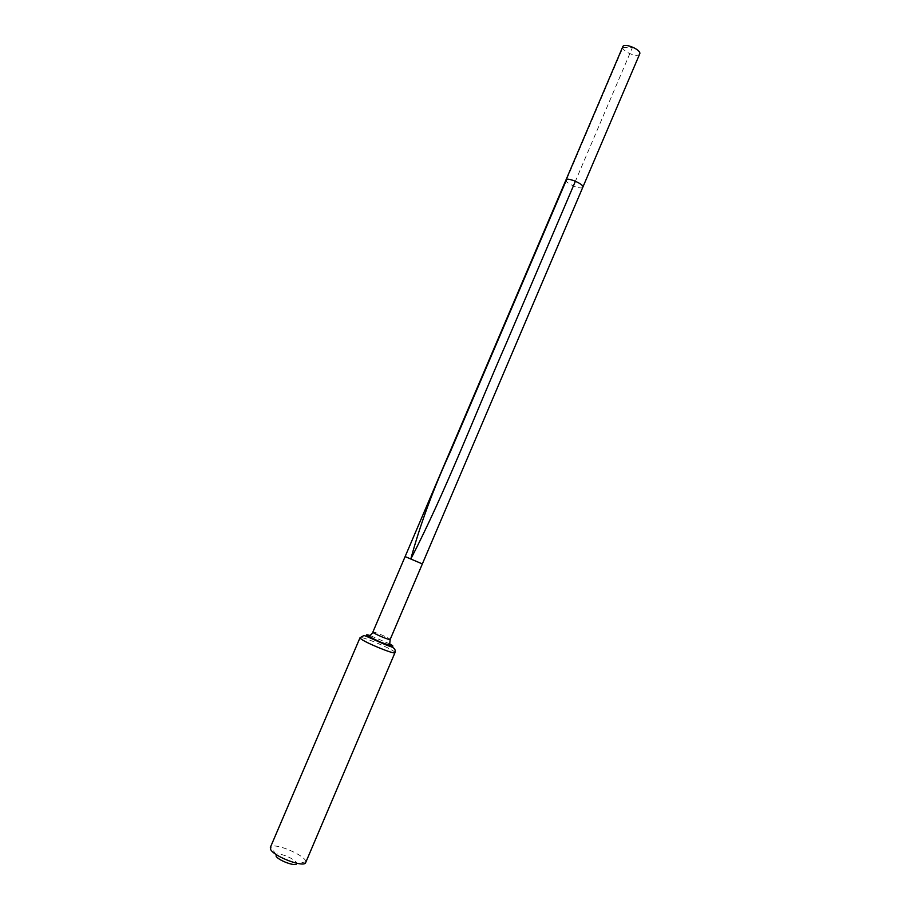<?xml version="1.0" encoding="UTF-8"?>
<svg xmlns="http://www.w3.org/2000/svg" width="910" height="910" viewBox="0 0 910 910"><rect width="100%" height="100%" fill="white"/><g stroke="black" fill="none" stroke-linecap="round" stroke-linejoin="round"><path stroke-width="0.68" stroke-dasharray="4.55 3.41" d="M305.703 862.532L305.817 861.907L296.569 863.34C297.092 859.757 278.301 851.737 276.071 854.592L275.992 855.935M305.817 861.907C306.511 855.809 274.627 842.216 270.714 846.926L270.338 847.449M422.354 563.927L405.121 556.579M639.684 53.986L638.809 54.828C634.827 57.216 620.813 50.186 622.759 46.763M566.657 179.429L622.986 47.309L632.359 47.684L575.404 181.215M372.861 632.097C372.804 631.074 387.614 637.136 389.833 639.047L390.162 639.48M394.986 652.652C396.658 650.775 360.224 635.237 360.019 637.739M389.742 643.905L369.96 635.476M582.844 187.176L582.093 187.733C578.533 189.155 564.45 182.387 565.963 179.975L565.963 179.975M276.071 854.592L270.714 846.926"/><path stroke-width="1.36" d="M422.354 563.927L582.844 187.176C584.561 184.332 566.816 176.768 565.963 179.975L405.121 556.579L422.354 563.927L405.121 556.579L422.354 563.927L390.162 639.48C390.276 640.538 375.25 634.372 373.168 632.507L369.665 635.862C367.947 635.931 371.496 637.99 380.323 642.028C387.637 644.78 390.754 645.565 389.662 644.394L390.162 639.48M275.992 855.935C277.732 860.439 297.161 867.401 296.569 863.34M360.019 637.739L270.338 847.449L270.52 849.189C273.193 856.356 304.52 868.208 305.703 862.532L394.986 652.652C395.85 649.729 394.303 647.67 390.333 646.487C383.758 644.519 365.081 635.214 363.829 635.567L360.019 637.739L360.587 638.581C364.591 642.449 395.224 654.972 394.986 652.652M565.963 179.975L622.759 46.763C624.112 42.361 641.914 49.948 639.684 53.986L582.844 187.176M575.404 181.215L506.381 343.036C474.974 414.471 445.32 492.333 410.797 559.036C420.113 524.717 433.365 488.818 450.541 451.337L566.657 179.429M369.96 635.476C366.821 634.543 365.797 634.566 366.889 635.544C372.11 639.946 402.686 651.105 389.742 643.905M405.121 556.579L372.861 632.097"/></g></svg>
